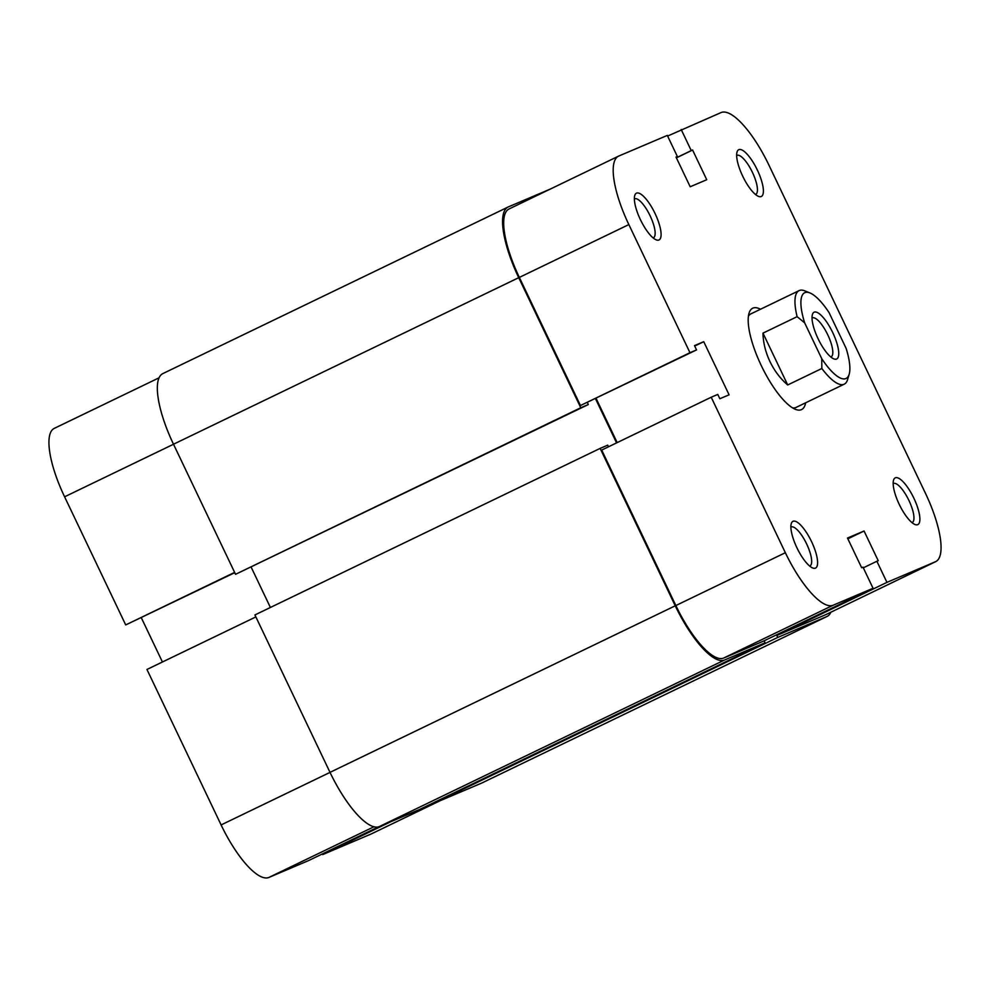 <?xml version="1.0" encoding="UTF-8"?>
<svg xmlns="http://www.w3.org/2000/svg" width="990" height="990" viewBox="0 0 990 990"><rect width="100%" height="100%" fill="white"/><g stroke="black" fill="none" stroke-linecap="round" stroke-linejoin="round"><path stroke-width="1.49" d="M550.069 189.177L508.402 206.885A69.251 21.149 64.2 0 0 508.118 207.021A69.251 21.149 64.2 0 0 518.735 277.67L173.498 444.225A69.251 21.149 64.2 0 1 162.892 373.577A69.251 21.149 64.2 0 1 163.164 373.44M518.735 277.67L580.771 407.756L235.546 574.311L173.498 444.225M235.546 574.311L588.332 404.539L587.392 402.571M580.771 407.756L588.332 404.539M270.394 607.464L251.188 567.196M616.572 442.889L595.485 398.673M675.242 605.806L330.004 772.361A69.251 21.149 64.2 0 0 379.306 826.588L419.859 809.35L765.084 642.795L724.544 660.021A69.251 21.149 64.2 0 1 675.242 605.806L600.15 448.383L607.699 445.166L608.479 446.799M600.15 448.383L254.925 614.939L330.004 772.361M765.084 642.795L764.144 640.815M830.895 612.204A69.251 21.149 64.2 0 1 827.108 616.423A69.251 21.149 64.2 0 1 826.836 616.56L777.756 637.412L432.519 803.967L432.234 803.373M777.756 637.412L776.531 634.837M826.836 616.56L481.598 783.115L432.519 803.967M481.598 783.115A69.251 21.149 64.2 0 0 481.882 782.979L827.108 616.423M378.502 826.86L308.806 860.483L268.859 877.462A67.085 20.493 -115.8 0 1 221.104 824.93L146.953 669.463L255.865 616.918M439.931 800.823L371.423 833.865A67.085 20.493 -115.8 0 1 371.151 833.988L322.69 854.593L391.322 821.477M322.381 853.937L322.69 854.593M141.335 617.772L162.434 661.988M234.63 572.381L125.718 624.925L234.766 572.69M125.718 624.925L64.598 496.807A67.085 20.493 -115.8 0 1 54.326 428.348L159.105 377.796M742.71 176.195A25.975 7.932 -115.8 0 1 737.03 152.039A25.975 7.932 -115.8 0 1 757.325 169.983A25.975 7.932 -115.8 0 1 758.414 196.342A25.975 7.932 -115.8 0 1 742.71 176.195M755.457 194.473A21.644 6.608 64.2 0 0 755.704 194.374A21.644 6.608 64.2 0 0 752.388 172.285A21.644 6.608 64.2 0 0 736.894 155.381A21.644 6.608 64.2 0 0 736.659 155.517M899.217 504.331A25.975 7.932 -115.8 0 1 893.549 480.175A25.975 7.932 -115.8 0 1 913.832 498.118A25.975 7.932 -115.8 0 1 914.921 524.477A25.975 7.932 -115.8 0 1 899.217 504.331M911.963 522.609A21.644 6.608 64.2 0 0 912.223 522.51A21.644 6.608 64.2 0 0 908.907 500.42A21.644 6.608 64.2 0 0 893.413 483.516A21.644 6.608 64.2 0 0 893.178 483.652M796.925 547.792A25.975 7.932 -115.8 0 1 791.258 523.648A25.975 7.932 -115.8 0 1 811.54 541.592A25.975 7.932 -115.8 0 1 812.629 567.951A25.975 7.932 -115.8 0 1 796.925 547.792M809.672 566.082A21.644 6.608 64.2 0 0 809.931 565.971A21.644 6.608 64.2 0 0 806.615 543.894A21.644 6.608 64.2 0 0 791.121 526.989A21.644 6.608 64.2 0 0 790.886 527.125M640.419 219.669A25.975 7.932 -115.8 0 1 634.738 195.513A25.975 7.932 -115.8 0 1 655.034 213.456A25.975 7.932 -115.8 0 1 656.123 239.815A25.975 7.932 -115.8 0 1 640.419 219.669M653.165 237.947A21.644 6.608 64.2 0 0 653.412 237.847A21.644 6.608 64.2 0 0 650.096 215.758A21.644 6.608 64.2 0 0 634.602 198.854A21.644 6.608 64.2 0 0 634.367 198.99M805.65 402.794A56.269 17.189 -115.8 0 1 795.317 409.291A56.269 17.189 -115.8 0 1 761.298 365.619A56.269 17.189 -115.8 0 1 749.009 313.286A56.269 17.189 -115.8 0 1 760.506 309.239M821.849 368.49L821.75 358.689A47.607 14.541 64.2 0 0 849.185 374.195L847.626 379.492A51.938 15.865 -115.8 0 1 844.235 384.182A51.938 15.865 -115.8 0 1 821.849 368.49L787.706 384.962C780.392 378.712 774.465 370.904 769.935 361.523C765.493 352.094 763.179 342.639 762.981 333.135L797.136 316.664A51.938 15.865 -115.8 0 1 799.103 290.615L750.841 313.904A51.938 15.865 64.2 0 0 748.403 316.293M628.848 224.582L689.968 352.712L580.449 405.541L519.342 277.41A67.085 20.493 -115.8 0 1 509.058 208.964L618.577 156.135A67.085 20.493 64.2 0 0 628.848 224.582L519.342 277.41M873.056 588.27L833.11 605.236L723.603 658.078L763.55 641.099L873.056 588.27L862.995 567.171L861.659 567.74L847.502 538.053L864.06 531.011L878.217 560.699L876.88 561.268L886.941 582.368L777.435 635.196L825.895 614.604L935.402 561.763L886.941 582.368M935.402 561.763A67.085 20.493 64.2 0 0 935.674 561.652A67.085 20.493 64.2 0 0 925.403 493.193L768.896 165.07A67.085 20.493 64.2 0 0 721.141 112.538L667.619 136.063M792.594 407.88A51.938 15.865 64.2 0 0 795.985 407.459L844.235 384.182M935.674 561.652L826.167 614.481A67.085 20.493 -115.8 0 1 825.895 614.604M777.435 635.196L777.125 634.553M723.603 658.078A67.085 20.493 -115.8 0 1 675.848 605.546L601.697 450.079L711.204 397.238L717.775 394.441L719.829 398.747L729.086 394.812L703.741 341.686L694.485 345.621L696.539 349.916L689.968 352.712M617.178 442.604L596.079 398.376M696.539 349.916L580.449 405.541M618.577 156.135A67.085 20.493 64.2 0 1 618.849 156.012L667.31 135.407L677.37 156.507L676.034 157.076L690.191 186.763L706.749 179.722L692.592 150.035L691.255 150.604L681.194 129.517M711.204 397.238L785.355 552.717A67.085 20.493 64.2 0 0 833.11 605.236M676.405 157.856L692.592 150.035M676.368 157.794L691.255 150.604M676.059 157.138L677.37 156.507M847.861 538.832L864.06 531.011M863.305 567.814L876.88 561.268M694.695 346.055L703.741 341.686M814.201 312.172A25.975 7.932 -115.8 0 1 832.689 332.504A25.975 7.932 -115.8 0 1 836.562 359.048A25.975 7.932 -115.8 0 1 833.778 358.863A25.975 7.932 -115.8 0 1 818.235 339.05A25.975 7.932 -115.8 0 1 812.406 314.56A25.975 7.932 -115.8 0 1 814.201 312.172M830.82 356.994A21.644 6.608 64.2 0 0 830.994 356.932A21.644 6.608 64.2 0 0 831.08 356.895A21.644 6.608 64.2 0 0 827.69 334.67A21.644 6.608 64.2 0 0 812.357 317.864A21.644 6.608 64.2 0 0 812.27 317.901A21.644 6.608 64.2 0 0 812.035 318.038M799.103 290.615A51.938 15.865 -115.8 0 1 804.87 290.874L809.993 292.966A47.607 14.541 64.2 0 0 804.672 322.876L797.136 316.664M821.75 358.689L804.672 322.876M849.185 374.195A47.607 14.541 64.2 0 0 846.104 348.332L829.026 312.531A47.607 14.541 64.2 0 0 809.993 292.966M787.706 384.962L762.981 333.135M724.544 660.021L379.306 826.588M221.104 824.93L330.029 772.386M371.151 833.988L439.795 800.873M173.51 444.25L64.598 496.807M373.911 826.786L268.859 877.462M675.848 605.546L785.355 552.717M508.118 207.021L162.892 373.577"/></g></svg>

